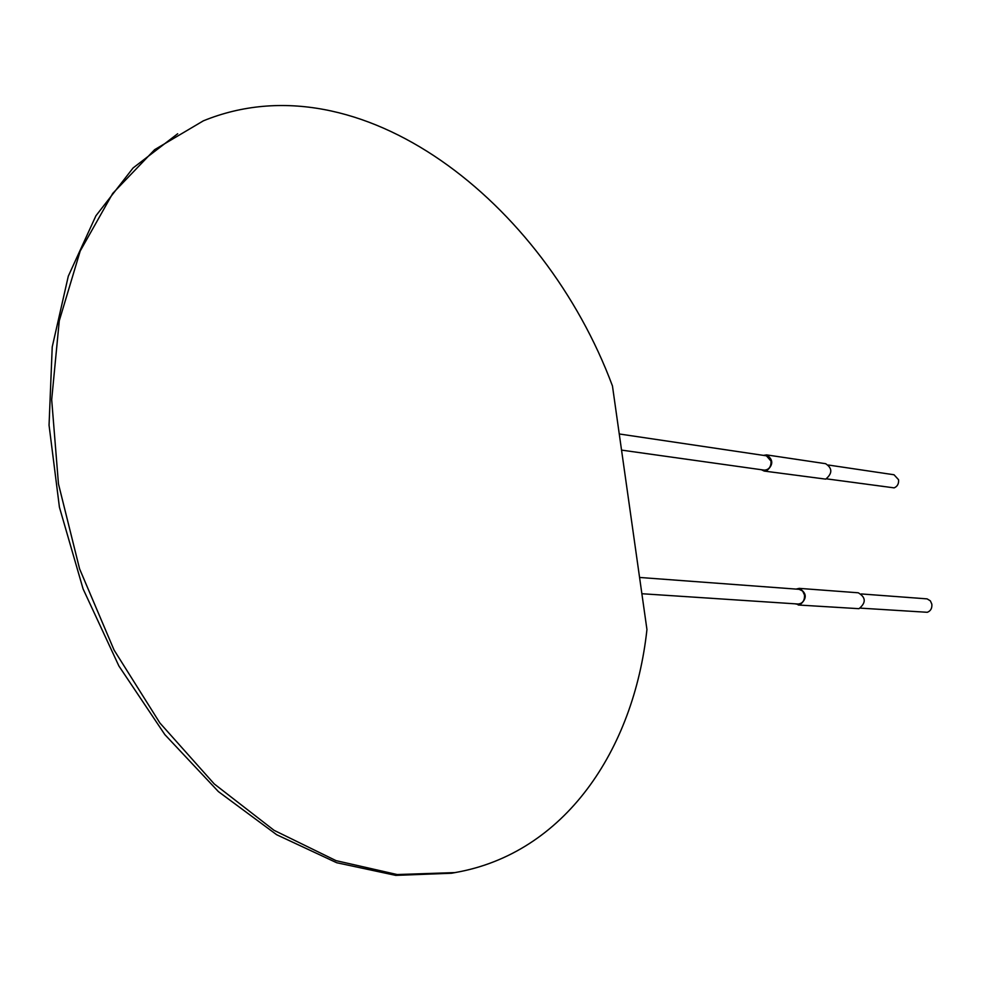 <?xml version="1.0" encoding="UTF-8"?>
<svg xmlns="http://www.w3.org/2000/svg" width="981" height="981" viewBox="0 0 981 981"><rect width="100%" height="100%" fill="white"/><g stroke="black" fill="none" stroke-linecap="round" stroke-linejoin="round"><path stroke-width="1.47" d="M177.684 133.747L133.097 167.947L95.905 215.808L68.302 276.164L52.226 346.943L49.05 425.202L59.424 507.226L83.078 588.894L118.885 665.976L164.845 734.61L218.407 791.606L276.654 834.721L336.679 862.728L395.76 875.383L451.554 873.249L456.974 872.232M612.463 385.987C544.087 202.209 359.99 56.947 203.349 120.835L154.63 149.676L112.754 193.367L80.197 251.038L59.265 320.787L51.686 399.684L58.455 483.866L79.596 568.882L114.066 650.047L159.866 722.948L214.238 783.929L274.055 830.318L336.042 860.644L397.195 874.549L454.914 872.6C564.406 853.678 633.812 750.293 646.945 629.532L612.463 385.987M641.881 593.726L798.227 604.026C802.63 603.511 804.727 600.531 804.53 595.087L802.654 591.065L799.172 589.323L639.575 577.453M621.537 450.107L764.371 470.144C768.932 469.801 771.164 466.809 771.054 461.131L766.431 455.822L619.256 433.97M761.354 469.715L764.248 471.076L766.602 470.855C773.482 464.92 773.482 459.599 766.578 454.89L763.463 455.38M764.248 471.076L825.72 479.133C832.513 473.406 832.489 468.268 825.646 463.694L766.578 454.89M826.443 478.838L894.132 487.876C897.419 486.478 898.903 483.756 898.559 479.721L894.034 474.767L828.491 465.043M795.076 603.818L799.944 604.811C807.228 598.594 806.995 593.113 799.233 588.367L796.057 589.091M798.178 604.995L859.013 608.686C866.198 602.69 865.953 597.392 858.277 592.794L799.233 588.367M860.398 608.134L927.278 612.291C930.662 611.016 932.183 608.306 931.84 604.161L930.38 600.863L927.119 598.876L861.318 593.946M640.642 585.007L640.201 581.856M451.554 873.249L454.914 872.6"/></g></svg>
